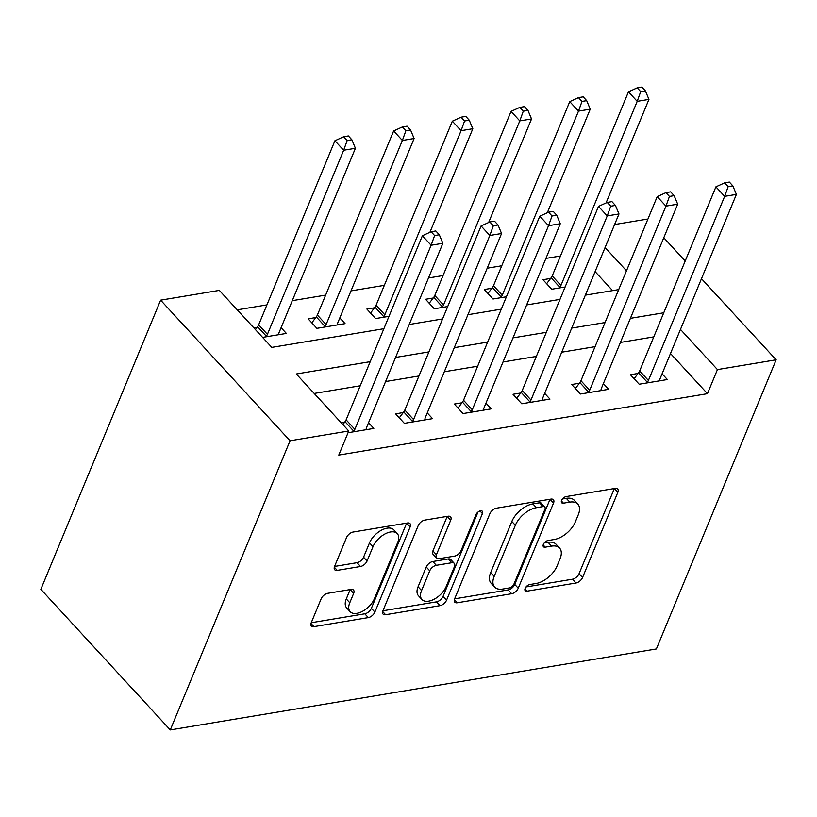 <?xml version="1.0" encoding="UTF-8"?>
<svg xmlns="http://www.w3.org/2000/svg" width="817" height="817" viewBox="0 0 817 817"><rect width="100%" height="100%" fill="white"/><g stroke="black" fill="none" stroke-linecap="round" stroke-linejoin="round"><path stroke-width="1.23" d="M525.147 588.393A4.248 2.339 137.4 0 0 525.249 590.742A4.248 2.339 137.4 0 0 527.006 591.171L575.985 583.011A6.076 3.339 137.4 0 0 582.552 577.517L617.826 492.365A6.076 3.339 137.4 0 0 617.683 489.015A6.076 3.339 137.4 0 0 615.17 488.403L566.191 496.562A4.248 2.339 137.4 0 0 561.596 500.413A4.248 2.339 137.4 0 0 561.688 502.751A4.248 2.339 137.4 0 0 563.444 503.18L569.786 502.128A19.434 10.703 137.4 0 1 577.813 504.099A19.434 10.703 137.4 0 1 578.273 514.812L575.331 521.9A19.434 10.703 137.4 0 1 554.304 539.496L547.972 540.558A4.248 2.339 137.4 0 0 543.366 544.398A4.248 2.339 137.4 0 0 543.468 546.747A4.248 2.339 137.4 0 0 545.225 547.176L551.567 546.124A19.434 10.703 137.4 0 1 559.594 548.095A19.434 10.703 137.4 0 1 560.043 558.797L557.102 565.895A19.434 10.703 137.4 0 1 536.085 583.491L529.743 584.543A4.248 2.339 137.4 0 0 525.147 588.393M327.719 593.316A6.076 3.339 137.4 0 0 321.152 598.81L311.257 622.697A6.076 3.339 137.4 0 0 311.4 626.047A6.076 3.339 137.4 0 0 313.902 626.659L368.304 617.601A6.076 3.339 137.4 0 0 374.87 612.107L410.144 526.955A6.076 3.339 137.4 0 0 410.001 523.615A6.076 3.339 137.4 0 0 407.489 522.992L353.097 532.051A6.076 3.339 137.4 0 0 346.531 537.555L334.572 566.406A6.076 3.339 137.4 0 0 334.715 569.755A6.076 3.339 137.4 0 0 337.227 570.368L360.501 566.498A6.076 3.339 137.4 0 0 367.078 560.993L373.001 546.685A16.248 8.946 137.4 0 1 384.878 534.022A16.248 8.946 137.4 0 1 397.287 533.634A16.248 8.946 137.4 0 1 397.665 542.58L374.441 598.636A16.248 8.946 137.4 0 1 362.564 611.29A16.248 8.946 137.4 0 1 350.156 611.688A16.248 8.946 137.4 0 1 349.778 602.742L353.649 593.397A6.076 3.339 137.4 0 0 353.506 590.058A6.076 3.339 137.4 0 0 351.004 589.435L327.719 593.316M717.438 369.59L707.461 393.682L338.779 455.089L348.767 430.998L290.055 440.772L170.283 729.928L656.378 648.964L776.15 359.807L717.438 369.59L680.469 329.425M454.63 598.82A6.076 3.339 137.4 0 0 454.763 602.17A6.076 3.339 137.4 0 0 457.275 602.783L511.677 593.724A6.076 3.339 137.4 0 0 518.244 588.22L553.518 503.078A6.076 3.339 137.4 0 0 553.375 499.728A6.076 3.339 137.4 0 0 550.862 499.116L496.46 508.174A6.076 3.339 137.4 0 0 489.894 513.668L454.63 598.82M439.985 605.663L385.593 614.721A6.076 3.339 137.4 0 1 383.081 614.108A6.076 3.339 137.4 0 1 382.938 610.759L418.212 525.617A6.076 3.339 137.4 0 1 424.779 520.112L448.063 516.232A6.076 3.339 137.4 0 1 450.565 516.855A6.076 3.339 137.4 0 1 450.708 520.194L436.411 554.733A6.076 3.339 137.4 0 0 436.554 558.072A6.076 3.339 137.4 0 0 439.056 558.695L454.497 556.122A6.076 3.339 137.4 0 0 461.074 550.627L475.964 514.669A4.248 2.339 137.4 0 1 479.068 511.36A4.248 2.339 137.4 0 1 482.316 511.258A4.248 2.339 137.4 0 1 482.418 513.597L446.562 600.168A6.076 3.339 137.4 0 1 439.985 605.663L436.492 601.863L382.928 610.779M707.461 393.682L670.491 353.516M653.774 336.88L620.43 342.435M595.062 346.663L561.718 352.209M536.361 356.437L503.017 361.992M477.649 366.22L444.305 371.766M418.947 375.994L385.593 381.549M360.236 385.777L314.198 393.447M638.077 373.461L630.438 374.737L639.18 384.235L667.366 379.548L662.087 373.808M579.376 383.244L571.726 384.511L580.478 394.019L608.655 389.321L603.375 383.592M520.664 393.018L513.025 394.294L521.767 403.792L549.953 399.105L544.673 393.365M461.962 402.801L454.313 404.068L463.065 413.576L491.242 408.878L485.962 403.149M403.251 412.575L395.612 413.851L404.354 423.349L432.54 418.661L427.26 412.922M344.549 422.358L341.312 422.9M368.549 422.706L373.829 428.435L348.042 432.734M560.462 255.997L545.909 258.417M501.761 265.77L487.208 268.201M443.049 275.554L428.496 277.974M384.347 285.337L351.004 290.883M325.636 295.111L292.292 300.666M266.934 304.894L237.236 309.837M612.597 290.627L595.103 271.622M550.617 278.454L542.978 279.731L551.73 289.228L565.119 287.002M491.916 288.238L484.277 289.504L493.019 299.012L506.417 296.775M433.204 298.011L425.565 299.288L434.317 308.785L447.706 306.559M374.503 307.795L366.864 309.061L375.606 318.569L389.004 316.332M315.791 317.568L308.152 318.844L316.904 328.342L345.08 323.644L339.801 317.915M257.089 327.351L253.852 327.883M281.099 327.699L286.369 333.428L262.594 337.39M383.867 328.72L271.806 347.388L219.334 290.382L160.622 300.166L40.85 589.323L170.283 729.928M614.598 224.542L646.717 219.201L647.503 220.059M160.622 300.166L290.055 440.772M370.213 361.676L296.295 373.992L348.767 430.998M663.751 312.788L630.407 318.334M605.04 322.562L571.696 328.117M546.338 332.345L512.994 337.891M487.626 342.119L454.283 347.674M428.925 351.902L395.581 357.448M776.15 359.807L701.486 278.699M685.197 261.001L663.792 237.747M626.496 270.784L605.08 247.52M409.225 324.502L442.579 318.947M467.937 314.719L501.281 309.163M526.638 304.945L559.992 299.39M585.35 295.162L618.694 289.606M559.594 548.095L556.091 544.296A19.434 10.703 137.4 0 0 548.064 542.325L551.567 546.124M544.245 542.958L548.064 542.325M577.813 504.099L574.32 500.3A19.434 10.703 137.4 0 0 566.283 498.329L569.786 502.128M562.474 498.962L566.283 498.329M526.025 586.953L572.482 579.212A6.076 3.339 137.4 0 0 579.059 573.708L614.323 488.566A6.076 3.339 137.4 0 0 614.333 488.546L617.826 492.365M454.62 598.841L508.174 589.925A6.076 3.339 137.4 0 0 514.741 584.421L550.015 499.279A6.076 3.339 137.4 0 0 550.025 499.248M509.348 587.944A4.248 2.339 137.4 0 0 513.944 584.094L544.908 509.359A4.248 2.339 137.4 0 0 544.806 507.01A4.248 2.339 137.4 0 0 543.05 506.581L536.361 507.694A19.434 10.703 137.4 0 0 515.343 525.29L494.183 576.373A19.434 10.703 137.4 0 0 494.632 587.086A19.434 10.703 137.4 0 0 502.659 589.057L509.348 587.944M544.806 507.01L541.303 503.211A4.248 2.339 137.4 0 0 539.547 502.782L543.05 506.581M494.632 587.086L491.14 583.277A19.434 10.703 137.4 0 1 490.68 572.574L511.84 521.491A19.434 10.703 137.4 0 1 532.868 503.895L539.547 502.782M450.708 520.194L447.216 516.395A6.076 3.339 137.4 0 0 447.226 516.375L432.908 550.934A6.076 3.339 137.4 0 0 433.051 554.273L436.554 558.072M477.965 512.106L443.059 596.369L446.562 600.168M421.562 590.568A16.248 8.946 137.4 0 0 421.94 599.515A16.248 8.946 137.4 0 0 434.348 599.116A16.248 8.946 137.4 0 0 446.225 586.453L454.405 566.712A6.076 3.339 137.4 0 0 454.262 563.362A6.076 3.339 137.4 0 0 451.76 562.739L436.319 565.313A6.076 3.339 137.4 0 0 429.742 570.817L421.562 590.568L418.069 586.769A16.248 8.946 137.4 0 0 418.447 595.716L421.94 599.515M454.262 563.362L450.77 559.563A6.076 3.339 137.4 0 0 448.257 558.94L451.76 562.739M418.069 586.769L426.249 567.018A6.076 3.339 137.4 0 1 432.816 561.514L448.257 558.94M436.492 601.863A6.076 3.339 137.4 0 0 443.059 596.369M350.156 611.688L346.663 607.889A16.248 8.946 137.4 0 1 346.285 598.943L350.156 589.598A6.076 3.339 137.4 0 0 350.166 589.578M397.287 533.634L393.784 529.824A16.248 8.946 137.4 0 0 381.386 530.223A16.248 8.946 137.4 0 0 369.498 542.886L373.001 546.685M334.562 566.436L357.009 562.688A6.076 3.339 137.4 0 0 363.575 557.194L369.498 542.886M311.246 622.728L364.801 613.802A6.076 3.339 137.4 0 0 371.378 608.308L406.641 523.156A6.076 3.339 137.4 0 0 406.652 523.135L410.144 526.955M606.04 202.963L648.943 99.398L637.199 101.349L628.457 91.851L552.2 275.952A6.189 3.411 -42.6 0 1 551.118 277.8L546.644 283.703M640.691 91.647L645.389 90.871L641.896 87.072L637.199 87.848L640.691 91.647L637.199 101.349L560.942 285.45A6.189 3.411 -42.6 0 1 559.859 287.308L559.369 287.952M645.389 90.871L648.943 99.398M628.457 91.851L637.199 87.848M646.819 382.969L647.319 382.315A6.189 3.411 137.4 0 0 648.402 380.456L724.659 196.356L736.393 194.405L660.146 378.506A6.189 3.411 137.4 0 0 659.738 380.242L659.727 380.814M634.104 378.72L638.567 372.818A6.189 3.411 137.4 0 0 639.66 370.959L715.906 186.858L724.659 196.356L728.151 186.654L732.849 185.878L729.346 182.079L724.648 182.855L728.151 186.654M724.648 182.855L715.906 186.858M736.393 194.405L732.849 185.878M547.339 212.737L590.231 109.172L578.497 111.132L569.745 101.635L493.488 285.725A6.189 3.411 -42.6 0 1 492.406 287.584L487.943 293.487M581.99 101.431L586.688 100.644L583.185 96.845L578.487 97.631L581.99 101.431L578.497 111.132L502.241 295.233A6.189 3.411 -42.6 0 1 501.158 297.082L500.658 297.735M586.688 100.644L590.231 109.172M569.745 101.635L578.487 97.631M488.627 222.52L531.53 118.955L519.786 120.906L511.044 111.408L434.787 295.509A6.189 3.411 -42.6 0 1 433.704 297.357L429.231 303.26M523.278 111.204L527.976 110.428L524.483 106.629L519.786 107.405L523.278 111.204L519.786 120.906L443.529 305.007A6.189 3.411 -42.6 0 1 442.446 306.865L441.956 307.509M527.976 110.428L531.53 118.955M511.044 111.408L519.786 107.405M429.926 232.294L472.818 128.729L461.084 130.689L452.332 121.192L376.075 305.282A6.189 3.411 -42.6 0 1 374.993 307.141L370.53 313.044M464.577 120.987L469.275 120.201L465.772 116.402L461.074 117.188L464.577 120.987L461.084 130.689L384.827 314.79A6.189 3.411 -42.6 0 1 383.735 316.639L383.244 317.292M469.275 120.201L472.818 128.729M452.332 121.192L461.074 117.188M588.117 392.742L588.608 392.089A6.189 3.411 137.4 0 0 589.69 390.24L665.947 206.139L677.691 204.179L601.435 388.279A6.189 3.411 137.4 0 0 601.026 390.026L601.016 390.597M575.393 388.494L579.866 382.591A6.189 3.411 137.4 0 0 580.948 380.732L657.205 196.642L665.947 206.139L669.44 196.437L674.137 195.651L670.645 191.852L665.947 192.638L669.44 196.437M665.947 192.638L657.205 196.642M677.691 204.179L674.137 195.651M529.406 402.526L529.906 401.872A6.189 3.411 137.4 0 0 530.989 400.013L607.245 215.913L618.98 213.962L542.733 398.063A6.189 3.411 137.4 0 0 542.325 399.799L542.314 400.371M516.691 398.277L521.154 392.374A6.189 3.411 137.4 0 0 522.237 390.516L598.493 206.415L607.245 215.913L610.738 206.211L615.436 205.435L611.933 201.636L607.235 202.412L610.738 206.211M607.235 202.412L598.493 206.415M618.98 213.962L615.436 205.435M470.704 412.299L471.195 411.645A6.189 3.411 137.4 0 0 472.277 409.797L548.534 225.696L560.278 223.735L484.021 407.836A6.189 3.411 137.4 0 0 483.613 409.583L483.603 410.154M457.98 408.051L462.453 402.148A6.189 3.411 137.4 0 0 463.535 400.289L539.792 216.199L548.534 225.696L552.026 215.994L556.724 215.208L553.232 211.409L548.534 212.195L552.026 215.994M548.534 212.195L539.792 216.199M560.278 223.735L556.724 215.208M337.441 324.921L337.452 324.349A6.189 3.411 -42.6 0 1 337.86 322.613L414.117 138.512L402.373 140.463L393.631 130.965L317.374 315.066A6.189 3.411 -42.6 0 1 316.291 316.914L311.818 322.817M405.865 130.761L410.563 129.985L407.07 126.186L402.373 126.962L405.865 130.761L402.373 140.463L326.116 324.563A6.189 3.411 -42.6 0 1 325.033 326.422L324.543 327.066M410.563 129.985L414.117 138.512M393.631 130.965L402.373 126.962M411.993 422.083L412.493 421.429A6.189 3.411 137.4 0 0 413.576 419.57L489.832 235.47L501.567 233.519L425.32 417.62A6.189 3.411 137.4 0 0 424.911 419.356L424.891 419.928M399.278 417.834L403.741 411.931A6.189 3.411 137.4 0 0 404.823 410.073L481.08 225.972L489.832 235.47L493.325 225.768L498.023 224.992L494.52 221.193L489.822 221.969L493.325 225.768M489.822 221.969L481.08 225.972M501.567 233.519L498.023 224.992M278.73 334.704L278.75 334.133A6.189 3.411 -42.6 0 1 279.148 332.386L355.405 148.285L343.671 150.246L334.919 140.749L258.662 324.839A6.189 3.411 -42.6 0 1 257.58 326.698L255.404 329.578M347.164 140.544L351.861 139.758L348.359 135.959L343.661 136.745L347.164 140.544L343.671 150.246L267.414 334.347A6.189 3.411 -42.6 0 1 266.322 336.195L265.831 336.849M351.861 139.758L355.405 148.285M334.919 140.749L343.661 136.745M353.291 431.856L353.781 431.202A6.189 3.411 137.4 0 0 354.864 429.354L431.121 245.253L442.865 243.292L366.608 427.393A6.189 3.411 137.4 0 0 366.2 429.139L366.19 429.711M342.864 424.585L345.04 421.705A6.189 3.411 137.4 0 0 346.122 419.846L422.379 235.756L431.121 245.253L434.613 235.551L439.311 234.765L435.818 230.966L431.121 231.752L434.613 235.551M431.121 231.752L422.379 235.756M442.865 243.292L439.311 234.765M524.963 588.955L527.006 591.171M561.402 500.964L563.444 503.18M543.182 544.959L545.225 547.176M579.059 573.708L582.552 577.517M572.482 579.212L575.985 583.011M550.015 499.279L553.518 503.078M514.741 584.421L518.244 588.22M508.174 589.925L511.677 593.724M454.364 599.617L457.275 602.783M532.868 503.895L536.361 507.694M511.84 521.491L515.343 525.29M490.68 572.574L494.183 576.373M382.673 611.555L385.593 614.721M432.908 550.934L436.411 554.733M479.988 510.962L482.418 513.597M432.816 561.514L436.319 565.313M426.249 567.018L429.742 570.817M350.156 589.598L353.649 593.397M346.285 598.943L349.778 602.742M363.575 557.194L367.078 560.993M357.009 562.688L360.501 566.498M334.306 567.202L337.227 570.368M371.378 608.308L374.87 612.107M364.801 613.802L368.304 617.601M310.991 623.494L313.902 626.659M552.2 275.952L560.942 285.45M551.118 277.8L559.859 287.308M647.319 382.315L638.567 372.818M648.402 380.456L639.66 370.959M493.488 285.725L502.241 295.233M492.406 287.584L501.158 297.082M434.787 295.509L443.529 305.007M433.704 297.357L442.446 306.865M376.075 305.282L384.827 314.79M374.993 307.141L383.735 316.639M588.608 392.089L579.866 382.591M589.69 390.24L580.948 380.732M529.906 401.872L521.154 392.374M530.989 400.013L522.237 390.516M471.195 411.645L462.453 402.148M472.277 409.797L463.535 400.289M317.374 315.066L326.116 324.563M316.291 316.914L325.033 326.422M412.493 421.429L403.741 411.931M413.576 419.57L404.823 410.073M258.662 324.839L267.414 334.347M257.58 326.698L266.322 336.195M353.781 431.202L345.04 421.705M354.864 429.354L346.122 419.846"/></g></svg>

